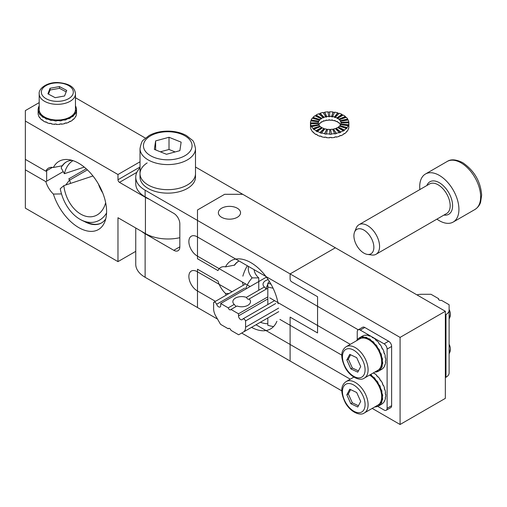 <?xml version="1.0" encoding="UTF-8"?>
<svg xmlns="http://www.w3.org/2000/svg" width="507" height="507" viewBox="0 0 507 507"><rect width="100%" height="100%" fill="white"/><g stroke="black" fill="none" stroke-linecap="round" stroke-linejoin="round"><path stroke-width="0.76" d="M75.461 108.187L76.367 108.118A19.203 11.084 180 0 1 76.525 109.55L76.525 113.384A19.203 11.084 180 0 1 76.506 113.879L76.506 113.53A19.203 11.084 180 0 1 76.354 114.493L76.354 114.842A19.203 11.084 180 0 1 75.625 116.73L75.625 116.382A19.203 11.084 180 0 1 75.055 117.288L75.055 117.637A19.203 11.084 180 0 1 73.502 119.354L73.502 119.006A19.203 11.084 180 0 1 72.539 119.791L72.539 120.14A19.203 11.084 180 0 1 70.277 121.566L70.277 121.217A19.203 11.084 180 0 1 68.99 121.838L68.99 122.187A19.203 11.084 180 0 1 66.164 123.22L66.164 122.871A19.203 11.084 180 0 1 64.649 123.283L64.649 123.632A19.203 11.084 180 0 1 61.455 124.209L61.455 123.86A19.203 11.084 180 0 1 59.801 124.025L59.801 124.373A19.203 11.084 180 0 1 56.461 124.456L56.461 124.107A19.203 11.084 180 0 1 54.788 124.019L54.788 124.367A19.203 11.084 180 0 1 51.524 123.949L51.524 123.6A19.203 11.084 180 0 1 49.952 123.271L49.952 123.619A19.203 11.084 180 0 1 46.98 122.719L46.98 122.371A19.203 11.084 180 0 1 45.611 121.819L45.611 122.168A19.203 11.084 180 0 1 43.146 120.856L43.146 120.508A19.203 11.084 180 0 1 42.075 119.766L42.075 120.115A19.203 11.084 180 0 1 40.281 118.486L40.281 118.137A19.203 11.084 180 0 1 39.571 117.263L39.571 117.611A19.203 11.084 180 0 1 38.57 115.767L38.57 115.419A19.203 11.084 180 0 1 38.285 114.462L38.285 114.81A19.203 11.084 180 0 1 38.12 113.384L38.12 109.55A19.203 11.084 180 0 1 38.139 109.049L39.191 109.075M76.525 109.55A19.203 11.084 180 0 1 76.506 110.051L76.506 110.399A19.203 11.084 180 0 1 76.354 111.363L76.354 111.014A19.203 11.084 180 0 1 75.625 112.896L75.625 113.245A19.203 11.084 180 0 1 75.055 114.157L75.055 113.809A19.203 11.084 180 0 1 73.502 115.52L73.502 115.869A19.203 11.084 180 0 1 72.539 116.661L72.539 116.312A19.203 11.084 180 0 1 70.277 117.732L70.277 118.08A19.203 11.084 180 0 1 68.99 118.701L68.99 118.353A19.203 11.084 180 0 1 66.164 119.392L66.164 119.741A19.203 11.084 180 0 1 64.649 120.146L64.649 119.798A19.203 11.084 180 0 1 61.455 120.374L61.455 120.723A19.203 11.084 180 0 1 59.801 120.888L59.801 120.539A19.203 11.084 180 0 1 56.461 120.622L56.461 120.97A19.203 11.084 180 0 1 54.788 120.888L54.788 120.539A19.203 11.084 180 0 1 51.524 120.115L51.524 120.463A19.203 11.084 180 0 1 49.952 120.134L49.952 119.785A19.203 11.084 180 0 1 46.98 118.892L46.98 119.24A19.203 11.084 180 0 1 45.611 118.682L45.611 118.334A19.203 11.084 180 0 1 43.146 117.028L43.146 117.377A19.203 11.084 180 0 1 42.075 116.635L42.075 116.287A19.203 11.084 180 0 1 40.281 114.652L40.281 115A19.203 11.084 180 0 1 39.571 114.126L39.571 113.777A19.203 11.084 180 0 1 38.57 111.933L38.57 112.281A19.203 11.084 180 0 1 38.285 111.331L38.285 110.982A19.203 11.084 180 0 1 38.12 109.55M38.177 109.049A19.203 11.084 180 0 1 38.291 108.435L38.291 108.086A19.203 11.084 180 0 1 39.02 106.197L39.191 106.229M75.461 105.906A19.203 11.084 180 0 1 76.075 107.167L76.075 107.516A19.203 11.084 180 0 1 76.278 108.124M72.324 115.431L73.502 115.869L72.602 115.184M49.952 120.134L50.573 119.265M54.87 124.025L54.788 124.367M39.571 114.126L40.782 113.834M39.571 113.777L40.56 113.543M40.281 114.652L41.225 114.367M42.075 116.287L42.918 115.913M42.075 116.635L43.215 116.128M43.146 117.028L43.938 116.61M45.611 118.334L46.264 117.846M45.611 118.682L46.555 117.973M46.98 118.892L47.557 118.372M49.952 119.785L50.358 119.215M51.524 120.115L51.847 119.532M54.788 120.539L54.927 119.925M54.788 120.888L55.01 119.931M56.461 120.622L56.505 120.007M59.801 120.539L59.661 119.931M61.455 120.723L61.094 119.791M61.455 120.374L61.22 119.772M64.649 119.798L64.237 119.227M66.164 119.741L65.428 118.917M66.164 119.392L65.676 118.841M68.99 118.353L68.344 117.865M70.277 118.08L69.25 117.434M70.277 117.732L69.554 117.275M72.539 116.312L71.696 115.932M74.066 113.568L75.055 113.809M74.428 113.029L75.625 113.245M74.611 112.712L75.625 112.896M75.302 110.932L76.354 111.014M75.404 110.368L76.506 110.399M75.442 110.019L76.506 110.051M75.461 107.592L76.075 107.516M75.461 107.243L76.075 107.167M38.291 108.435L39.191 108.504M38.285 110.982L39.343 110.9M38.285 111.331L39.426 111.242M38.57 111.933L39.616 111.8M38.291 108.086L39.191 108.156M61.328 123.873L61.455 124.209M377.012 405.632L377.449 406.5A19.203 11.084 -120 0 0 378.456 406.031L381.771 404.111A19.203 11.084 -120 0 0 382.462 403.654L382.164 403.826A19.203 11.084 -120 0 0 382.893 403.173L383.197 403.002A19.203 11.084 -120 0 0 384.407 401.348L384.103 401.525A19.203 11.084 -120 0 0 384.572 400.536L384.87 400.359A19.203 11.084 -120 0 0 385.51 398.103L385.212 398.274A19.203 11.084 -120 0 0 385.383 397.019L385.681 396.848A19.203 11.084 -120 0 0 385.713 394.129L385.409 394.307A19.203 11.084 -120 0 0 385.269 392.862L385.574 392.691A19.203 11.084 -120 0 0 384.99 389.706L384.686 389.877A19.203 11.084 -120 0 0 384.249 388.356L384.547 388.178A19.203 11.084 -120 0 0 383.393 385.13L383.089 385.301A19.203 11.084 -120 0 0 382.379 383.799L382.684 383.622A19.203 11.084 -120 0 0 381.03 380.713L380.725 380.89A19.203 11.084 -120 0 0 379.794 379.502L380.098 379.331A19.203 11.084 -120 0 0 378.064 376.758L377.759 376.935A19.203 11.084 -120 0 0 376.676 375.763L376.974 375.592A19.203 11.084 -120 0 0 374.698 373.539L374.394 373.71A19.203 11.084 -120 0 0 373.329 372.911M378.456 406.031A19.203 11.084 -120 0 0 379.147 405.568L379.445 405.391A19.203 11.084 -120 0 0 380.18 404.744L379.876 404.916A19.203 11.084 -120 0 0 381.087 403.268L381.391 403.09A19.203 11.084 -120 0 0 381.853 402.102L381.556 402.279A19.203 11.084 -120 0 0 382.196 400.017L382.493 399.846A19.203 11.084 -120 0 0 382.665 398.584L382.36 398.762A19.203 11.084 -120 0 0 382.392 396.043L382.696 395.872A19.203 11.084 -120 0 0 382.557 394.433L382.253 394.604A19.203 11.084 -120 0 0 381.67 391.619L381.974 391.448A19.203 11.084 -120 0 0 381.53 389.921L381.232 390.098A19.203 11.084 -120 0 0 380.073 387.044L380.37 386.873A19.203 11.084 -120 0 0 379.667 385.364L379.363 385.542A19.203 11.084 -120 0 0 377.709 382.633L378.013 382.455A19.203 11.084 -120 0 0 377.081 381.074L376.777 381.245A19.203 11.084 -120 0 0 374.743 378.678L375.047 378.501A19.203 11.084 -120 0 0 373.957 377.335L373.659 377.506A19.203 11.084 -120 0 0 371.377 375.453L371.682 375.281A19.203 11.084 -120 0 0 370.617 374.483M374.768 406.925A19.203 11.084 -120 0 0 376.505 406.772L376.802 406.595A19.203 11.084 -120 0 0 377.417 406.437M370.129 375.402L370.192 374.724M370.402 375.592L370.497 374.553M377.081 381.074L376.397 381.777M377.709 382.633L377.221 383.007M379.363 385.542L378.78 385.757M380.37 386.873L379.401 387.075M380.073 387.044L379.451 387.177M381.232 390.098L380.542 390.06M381.974 391.448L380.896 391.258M381.67 391.619L380.96 391.499M382.253 394.604L381.511 394.319M382.696 395.872L381.619 395.34M382.392 396.043L381.638 395.675M382.36 398.762L381.613 398.242M382.493 399.846L381.511 399.06M382.196 400.017L381.454 399.427M381.556 402.279L380.846 401.563M381.391 403.09L380.573 402.171M381.087 403.268L380.408 402.495M379.876 404.916L379.268 404.054M379.445 405.391L378.843 404.447M379.147 405.568L378.571 404.668M376.802 406.595L376.505 405.923M376.505 406.772L376.207 406.094M385.383 393.971L385.713 394.129M384.623 389.642L384.99 389.706M383.045 385.2L383.393 385.13M376.834 375.934L376.974 375.592M376.777 381.245L376.34 381.701M373.386 378.171L373.659 377.506M371.238 376.226L371.377 375.453M374.743 378.678L374.419 379.274M373.957 377.335L373.551 378.336M375.376 371.732L375.51 372.068A19.203 11.084 -120 0 0 377.462 371.656L377.766 371.479A19.203 11.084 -120 0 0 378.336 371.238A19.203 11.084 -120 0 0 378.456 371.187A19.203 11.084 -120 0 0 379.882 370.066L380.187 369.895A19.203 11.084 -120 0 0 380.833 369.121L380.535 369.299A19.203 11.084 -120 0 0 381.556 367.423L381.86 367.252A19.203 11.084 -120 0 0 382.227 366.162L381.929 366.339A19.203 11.084 -120 0 0 382.367 363.906L382.665 363.734A19.203 11.084 -120 0 0 382.734 362.404L382.43 362.575A19.203 11.084 -120 0 0 382.253 359.748L382.551 359.577A19.203 11.084 -120 0 0 382.31 358.094L382.005 358.272A19.203 11.084 -120 0 0 381.226 355.236L381.524 355.065A19.203 11.084 -120 0 0 380.991 353.537L380.687 353.709A19.203 11.084 -120 0 0 379.356 350.679L379.654 350.508A19.203 11.084 -120 0 0 378.862 349.031L378.564 349.209A19.203 11.084 -120 0 0 376.771 346.389L377.069 346.218A19.203 11.084 -120 0 0 376.08 344.893L375.776 345.071A19.203 11.084 -120 0 0 373.64 342.656L373.944 342.478A19.203 11.084 -120 0 0 372.816 341.407L372.518 341.579A19.203 11.084 -120 0 0 370.192 339.728L370.49 339.557A19.203 11.084 -120 0 0 369.311 338.796L369.007 338.974A19.203 11.084 -120 0 0 366.65 337.814L366.948 337.643A19.203 11.084 -120 0 0 365.794 337.256L365.49 337.428A19.203 11.084 -120 0 0 363.259 337.041L363.557 336.87A19.203 11.084 -120 0 0 362.499 336.876L362.201 337.054A19.203 11.084 -120 0 0 360.243 337.466L360.547 337.288A19.203 11.084 -120 0 0 359.666 337.694L359.362 337.865A19.203 11.084 -120 0 0 359.254 337.928A19.203 11.084 -120 0 0 357.822 339.05L358.297 339.715M381.663 369.337A19.203 11.084 -120 0 0 381.771 369.273A19.203 11.084 -120 0 0 383.203 368.152L382.905 368.323A19.203 11.084 -120 0 0 383.552 367.556L383.85 367.379A19.203 11.084 -120 0 0 384.876 365.509L384.572 365.68A19.203 11.084 -120 0 0 384.946 364.596L385.244 364.425A19.203 11.084 -120 0 0 385.681 361.992L385.383 362.163A19.203 11.084 -120 0 0 385.447 360.838L385.751 360.661A19.203 11.084 -120 0 0 385.567 357.834L385.269 358.005A19.203 11.084 -120 0 0 385.022 356.529L385.326 356.351A19.203 11.084 -120 0 0 384.54 353.322L384.243 353.499A19.203 11.084 -120 0 0 383.704 351.966L384.008 351.795A19.203 11.084 -120 0 0 382.671 348.765L382.373 348.943A19.203 11.084 -120 0 0 381.581 347.466L381.885 347.289A19.203 11.084 -120 0 0 380.085 344.475L379.787 344.646A19.203 11.084 -120 0 0 378.792 343.328L379.097 343.15A19.203 11.084 -120 0 0 376.961 340.736L376.663 340.913A19.203 11.084 -120 0 0 375.535 339.836L375.839 339.665A19.203 11.084 -120 0 0 373.513 337.814L373.209 337.985A19.203 11.084 -120 0 0 372.024 337.231L372.328 337.054A19.203 11.084 -120 0 0 369.971 335.9L369.666 336.078A19.203 11.084 -120 0 0 368.507 335.685L368.811 335.514A19.203 11.084 -120 0 0 366.574 335.127L366.276 335.304A19.203 11.084 -120 0 0 365.217 335.311L365.522 335.133A19.203 11.084 -120 0 0 363.563 335.552L363.266 335.723A19.203 11.084 -120 0 0 362.378 336.128L362.682 335.951A19.203 11.084 -120 0 0 362.568 336.014A19.203 11.084 -120 0 0 362.461 336.078M375.066 371.91A19.203 11.084 -120 0 0 375.446 371.91M357.885 339.139A19.203 11.084 -120 0 0 357.473 339.646L357.175 339.823A19.203 11.084 -120 0 0 356.63 340.679M378.026 349.507L378.564 349.209M376.327 346.845L376.771 346.389M378.742 350.844L379.654 350.508M378.773 350.895L379.356 350.679M380.028 353.759L380.687 353.709M380.472 355.008L381.524 355.065M380.535 355.204L381.226 355.236M381.277 358.062L382.005 358.272M381.86 367.252L380.985 366.365M381.556 367.423L380.852 366.713M380.535 369.299L379.882 368.481M380.187 369.895L379.515 368.944M379.882 370.066L379.274 369.204M378.342 371.251L377.816 370.325M377.766 371.479L377.322 370.611M377.462 371.656L377.024 370.782M357.467 340.191L357.175 339.823M357.771 340.02L357.473 339.646M359.888 338.796L359.362 337.865M372.328 337.054L372.322 337.409M375.738 340.02L375.839 339.665M382.341 348.886L382.671 348.765M384.179 353.303L384.54 353.322M385.225 357.701L385.567 357.834M381.929 366.339L381.201 365.686M366.035 338.486L365.794 337.256M372.512 342.485L372.816 341.407M372.315 342.301L372.518 341.579M360.198 338.638L359.666 337.694M365.674 338.378L365.49 337.428M375.389 345.597L375.776 345.071M373.374 343.315L373.64 342.656M381.676 362.131L382.43 362.575M381.505 359.463L382.253 359.748M369.299 340.02L369.311 338.796M363.57 338.017L363.259 337.041M362.93 338.004L362.499 336.876M362.568 338.023L362.201 337.054M382.367 363.906L381.613 363.386M382.665 363.728L381.644 363.025M369.001 339.836L369.007 338.974M381.467 359.152L382.551 359.577M375.484 345.711L376.08 344.893M366.77 338.746L366.65 337.814M370.116 340.552L370.192 339.728M360.724 338.416L360.243 337.466M147.163 162.924A27.733 16.015 0 0 0 140.021 173.654A27.733 16.015 0 0 0 167.754 189.669A27.733 16.015 0 0 0 195.493 173.654A27.733 16.015 0 0 1 167.754 189.669A27.733 16.015 0 0 1 140.021 173.654L140.021 177.139A27.733 16.015 0 0 0 167.754 193.148A27.733 16.015 0 0 0 195.493 177.139L195.493 148.57C194.466 143.386 193.325 140.547 192.077 140.04L186.443 135.559C181.74 132.967 176.259 131.503 169.991 131.167C162.037 130.844 155.066 132.308 149.064 135.559L143.43 140.04C142.182 140.547 141.041 143.386 140.021 148.57A27.733 16.015 0 0 0 167.754 164.585A27.733 16.015 0 0 0 195.493 148.57M197.172 290.803L215.431 301.342L197.172 290.803A11.737 6.775 -120 0 1 189.504 280.466A11.737 6.775 -120 0 1 191.304 271.061A11.737 6.775 -120 0 0 189.504 280.466A11.737 6.775 -120 0 0 197.172 290.803L197.483 290.625L197.172 290.803M256.01 324.772L350.267 379.192L256.01 324.772M197.172 271.644A11.737 6.775 -120 0 0 191.304 271.061A11.737 6.775 -120 0 1 197.172 271.644L232.029 291.766L197.172 271.644M341.845 355.166L279.902 319.404L341.845 355.166M197.172 255.965L250.122 286.537L197.172 255.965A11.737 6.775 -120 0 1 189.504 245.622A11.737 6.775 -120 0 1 191.304 236.218A11.737 6.775 -120 0 0 189.504 245.622A11.737 6.775 -120 0 0 197.172 255.965L197.483 255.782L197.172 255.965M269.737 297.856L350.267 344.348L269.737 297.856M197.172 236.801A11.737 6.775 -120 0 0 191.304 236.218A11.737 6.775 -120 0 1 197.172 236.801L358.253 329.797L197.172 236.801M145.122 196.824L173.787 213.371A8.537 4.924 60 0 1 179.827 223.821L179.827 246.82A8.537 4.924 60 0 1 178.058 250.724A8.537 4.924 60 0 1 173.787 250.3L145.122 233.752L145.122 277.304L217.541 319.112L145.122 277.304A32.004 18.474 0 0 1 135.749 264.236A32.004 18.474 0 0 0 145.122 277.304L145.122 233.752A32.004 18.474 0 0 1 141.745 231.452A32.004 18.474 0 0 0 145.122 233.752L173.787 250.3A8.537 4.924 60 0 0 178.058 250.724A8.537 4.924 60 0 0 179.827 246.82L173.787 250.3L179.827 246.82L179.827 223.821A8.537 4.924 60 0 0 173.787 213.371L145.122 196.824A32.004 18.474 180 0 1 135.749 183.756L135.749 177.139A32.004 18.474 180 0 1 140.021 167.918A32.004 18.474 180 0 0 135.749 177.139A32.004 18.474 180 0 0 145.122 190.201A32.004 18.474 180 0 1 135.749 177.139L135.749 183.756A32.004 18.474 180 0 0 145.122 196.824L145.122 190.201L145.122 196.824M241.674 333.048L341.826 390.872L241.674 333.048L290.105 361.003L290.105 317.109L317.559 332.96L317.559 296.728L291.614 281.746A2.136 1.229 -120 0 1 290.105 279.129L290.105 273.907L197.483 220.431L197.483 258.754L217.978 270.586A17.067 9.855 -120 0 1 220.634 267.493A17.067 9.855 -120 0 1 225.514 266.878L234.684 265.085A35.205 20.324 60 0 1 238.632 261.232M372.201 408.408L400.08 424.498L400.08 337.402L145.122 190.201L400.08 337.402L445.342 311.273L195.493 167.018L445.342 311.273L445.342 398.369L445.342 311.273L400.08 337.402L400.08 424.498L445.342 398.369L400.08 424.498L372.201 408.408M181.138 142.156L169.015 137.277L155.63 140.902L154.369 149.407L166.499 154.286L179.877 150.661L181.138 142.156M155.63 149.914L155.63 140.902M175.149 151.942L169.015 149.47L160.358 151.815M169.015 149.47L169.015 137.277M84.27 167.095L64.395 173.698L61.214 168.02A35.636 24.406 71.6 0 1 61.974 165.979M106.571 212.997A35.636 24.406 71.6 0 1 79.631 219.075A35.636 24.406 71.6 0 1 60.244 188.718L63.831 185.638L92.958 175.973M102.763 193.009A29.869 20.451 71.6 0 1 98.371 183.933M64.395 173.698A29.869 20.451 71.6 0 1 73.008 160.643M105.665 202.718A29.869 20.451 71.6 0 1 94.549 216.102A29.869 20.451 71.6 0 1 63.831 185.638M377.747 406.38L384.091 410.043A4.265 2.465 -120 0 0 386.226 410.252L390.751 407.641A4.265 2.465 -120 0 0 391.632 405.689L391.632 346.458A4.265 2.465 -120 0 0 388.616 341.23L364.78 327.471A4.265 2.465 -120 0 0 362.644 327.262L358.119 329.873A4.265 2.465 -120 0 0 357.239 331.825L357.239 339.785M386.226 410.252A4.265 2.465 -120 0 0 387.107 408.3L387.107 349.07A4.265 2.465 -120 0 0 384.091 343.847L360.255 330.082A4.265 2.465 -120 0 0 358.119 329.873M356.7 392.507L349.76 389.211L346.826 394.814L350.831 403.711L357.771 407.007L360.705 401.405L356.7 392.507M350.603 389.61L348.334 393.945L346.826 394.814M449.113 348.987A10.666 6.16 60 0 1 449.113 353.861M449.113 344.24A8.695 5.019 60 0 1 450.026 351.7L449.113 353.943M364.343 412.945A18.138 10.47 -120 0 0 365.091 393.381A18.138 10.47 -120 0 0 347.903 380.865A18.138 10.47 -120 0 0 346.211 381.53C342.168 384.376 339.056 389.731 345.381 402.843C350.768 412.502 360.414 416.127 364.343 412.945L377.918 405.106A18.138 10.47 -120 0 0 380.839 391.062A18.138 10.47 -120 0 0 369.616 375.06M348.334 393.945L352.34 402.843L358.436 405.733M352.34 402.843L350.831 403.711M356.7 357.669L349.76 354.374L346.826 359.976L350.831 368.874L357.771 372.163L360.705 366.561L356.7 357.669M350.603 354.773L348.334 359.102L346.826 359.976M449.113 314.144A10.666 6.16 60 0 1 449.113 319.023M449.113 309.397A8.695 5.019 60 0 1 450.026 316.862L449.113 319.106M364.343 378.102L377.918 370.262A18.138 10.47 -120 0 0 378.672 350.698A18.138 10.47 -120 0 0 361.485 338.188A18.138 10.47 -120 0 0 359.786 338.853L346.211 346.693C342.168 349.538 339.056 354.887 345.381 368C350.768 377.658 360.414 381.289 364.343 378.102A18.138 10.47 -120 0 0 365.091 358.538A18.138 10.47 -120 0 0 347.903 346.028A18.138 10.47 -120 0 0 346.211 346.693M348.334 359.102L352.34 368L358.436 370.896M352.34 368L350.831 368.874M47.918 93.827L55.168 97.68L64.573 95.981L66.728 90.43L59.477 86.577L50.073 88.275L47.918 93.827M39.191 93.871L39.191 109.55A18.138 10.47 -0 0 0 53.355 119.766A18.138 10.47 -0 0 0 75.461 109.55L75.461 93.871C75.017 88.947 71.937 83.579 57.418 82.502C46.365 82.337 38.399 88.877 39.191 93.871A18.138 10.47 -0 0 0 53.355 104.087A18.138 10.47 -0 0 0 75.461 93.871M66.17 91.875L59.477 88.319L50.073 90.018L48.482 94.125M50.073 90.018L50.073 88.275M59.477 88.319L59.477 86.577M445.342 377.639L445.989 377.265A10.666 6.16 180 0 0 449.113 372.911L449.113 304.739L441.445 300.309A2.136 1.229 180 0 1 438.53 299.162A2.136 1.229 180 0 1 438.675 298.712L438.675 299.612M416.957 294.884A10.666 6.16 180 0 1 421.545 294.288L431.007 294.288L438.675 298.712M445.342 314.929L445.989 314.555A10.666 6.16 180 0 0 449.113 310.202M86.253 168.787L68.787 178.87A17.067 9.855 -120 0 0 69.592 179.972A42.36 24.456 -120 0 0 70.606 183.388M66.499 161.853A35.205 20.324 60 0 0 62.551 165.707L53.381 167.5A17.067 9.855 -120 0 0 48.501 168.109A17.067 9.855 -120 0 0 45.845 171.208L25.35 159.375L25.35 169.826L45.845 181.658A17.067 9.855 -120 0 0 53.381 194.067A39.394 22.745 -120 0 0 79.593 228.068A39.394 22.745 -120 0 0 104.765 221.927A39.394 22.745 -120 0 0 98.44 184.06A39.394 22.745 -120 0 0 68.806 159.648A39.394 22.745 -120 0 0 53.381 167.5M52.506 167.361L45.845 171.208M140.021 167.018L117.973 179.751L117.973 174.522L25.35 121.053L25.35 159.375M25.35 169.826L25.35 208.149L117.973 261.625L117.973 217.725L145.427 233.581L145.427 197.343L119.481 182.362A2.136 1.229 -120 0 1 117.973 179.751M84.441 221.534A35.205 20.324 -120 0 0 101.476 222.953A35.205 20.324 -120 0 0 105.786 218.758M72.064 160.345A35.205 20.324 -120 0 0 66.271 161.98A35.205 20.324 -120 0 0 62.108 165.96M53.381 194.067L61.195 193.934M135.749 251.358L117.973 261.625M145.395 138.1L75.461 97.724M63.229 171.62L45.845 181.658M65.739 185.004L69.592 179.972M39.191 102.61L25.35 110.602L25.35 121.053M101.698 222.82A35.205 20.324 60 0 1 91.197 223.802M179.827 237.694A32.004 18.474 180 0 1 145.427 233.581M145.427 197.343A32.004 18.474 0 0 0 149.413 199.295M140.021 161.796L117.973 174.522M318.364 123.448A11.306 6.528 180 0 1 318.358 123.226L318.358 122.878A11.306 6.528 180 0 1 318.529 121.743L310.753 120.951A19.203 11.084 0 0 0 310.461 122.878L310.461 123.226A19.203 11.084 0 0 0 310.531 124.196L310.531 123.847A19.203 11.084 0 0 0 311.114 125.749L311.114 126.097A19.203 11.084 0 0 0 311.621 127.016L311.621 126.668A19.203 11.084 0 0 0 313.034 128.423L313.034 128.772A19.203 11.084 0 0 0 313.934 129.583L313.934 129.234A19.203 11.084 0 0 0 316.083 130.717L316.083 131.066A19.203 11.084 0 0 0 317.319 131.719L317.319 131.37A19.203 11.084 0 0 0 320.063 132.479L320.063 132.828A19.203 11.084 0 0 0 321.546 133.271L321.546 132.923A19.203 11.084 0 0 0 324.695 133.588L324.695 133.937A19.203 11.084 0 0 0 326.331 134.146L326.331 133.797A19.203 11.084 0 0 0 329.664 133.962L329.664 134.311A19.203 11.084 0 0 0 331.337 134.273L331.337 133.924A19.203 11.084 0 0 0 334.633 133.588L334.633 133.937A19.203 11.084 0 0 0 336.23 133.645L336.23 133.297A19.203 11.084 0 0 0 339.265 132.479L339.265 132.828A19.203 11.084 0 0 0 340.679 132.308L340.679 131.959A19.203 11.084 0 0 0 343.239 130.717L343.239 131.066A19.203 11.084 0 0 0 344.373 130.35L344.373 130.007A19.203 11.084 0 0 0 346.294 128.423L346.294 128.772A19.203 11.084 0 0 0 347.067 127.91L347.067 127.561A19.203 11.084 0 0 0 348.208 125.749L348.208 126.097A19.203 11.084 0 0 0 348.575 125.153L348.575 124.804A19.203 11.084 0 0 0 348.867 122.878L348.867 126.712A19.203 11.084 0 0 1 348.575 128.639L348.461 128.626M310.468 126.712L310.461 126.363A19.203 11.084 0 0 0 310.531 127.327L310.531 127.675A19.203 11.084 0 0 0 311.114 129.583L311.114 129.234A19.203 11.084 0 0 0 311.621 130.153L311.621 130.502A19.203 11.084 0 0 0 313.034 132.251L313.034 131.902A19.203 11.084 0 0 0 313.934 132.72L313.934 133.068A19.203 11.084 0 0 0 316.083 134.551L316.083 134.203A19.203 11.084 0 0 0 317.319 134.856L317.319 135.204A19.203 11.084 0 0 0 320.063 136.313L320.063 135.965A19.203 11.084 0 0 0 321.546 136.408L321.546 136.757A19.203 11.084 0 0 0 324.695 137.416L324.695 137.074A19.203 11.084 0 0 0 326.331 137.283L326.331 137.631A19.203 11.084 0 0 0 329.664 137.796L329.664 137.448A19.203 11.084 0 0 0 331.337 137.403L331.337 137.752A19.203 11.084 0 0 0 334.633 137.416L334.633 137.074A19.203 11.084 0 0 0 336.23 136.782L336.23 137.131A19.203 11.084 0 0 0 339.265 136.313L339.265 135.965A19.203 11.084 0 0 0 340.679 135.445L340.679 135.794A19.203 11.084 0 0 0 343.239 134.551L343.239 134.203A19.203 11.084 0 0 0 344.373 133.487L344.373 133.835A19.203 11.084 0 0 0 346.294 132.251L346.294 131.902A19.203 11.084 0 0 0 347.067 131.047L347.067 131.395A19.203 11.084 0 0 0 348.208 129.583L348.208 129.234A19.203 11.084 0 0 0 348.575 128.29L348.575 128.639M318.529 121.743L318.529 122.092A11.306 6.528 180 0 1 318.738 121.534L318.738 121.192A11.306 6.528 180 0 1 319.416 120.121L312.261 118.194A19.203 11.084 0 0 0 311.114 120.007L311.114 120.355A19.203 11.084 0 0 0 310.867 120.964M319.416 120.121L319.416 120.47A11.306 6.528 180 0 1 319.873 119.963L319.873 119.614A11.306 6.528 180 0 1 321.001 118.682L314.955 115.754A19.203 11.084 0 0 0 313.034 117.332L313.034 117.681A19.203 11.084 0 0 0 312.496 118.258M321.001 118.682L321.001 119.031A11.306 6.528 180 0 1 321.666 118.613L321.666 118.264A11.306 6.528 180 0 1 323.174 117.529L318.65 113.796A19.203 11.084 0 0 0 316.083 115.038L316.083 115.387A19.203 11.084 0 0 0 315.253 115.9M323.174 117.529L323.174 117.878A11.306 6.528 180 0 1 324.011 117.573L324.011 117.225A11.306 6.528 180 0 1 325.798 116.743L323.092 112.459A19.203 11.084 0 0 0 320.063 113.276L320.063 113.625A19.203 11.084 0 0 0 318.935 114.031M325.798 116.743L325.798 117.092A11.306 6.528 180 0 1 326.736 116.921L326.736 116.572A11.306 6.528 180 0 1 328.675 116.376L327.991 111.838A19.203 11.084 0 0 0 324.695 112.167L324.695 112.516A19.203 11.084 0 0 0 323.289 112.769M328.675 116.376L328.675 116.724A11.306 6.528 180 0 1 329.664 116.699L329.664 112.142A19.203 11.084 0 0 0 328.042 112.18M334.481 112.497A19.203 11.084 0 0 0 332.998 112.307L332.998 111.958A19.203 11.084 0 0 0 329.664 111.794L329.664 116.35A11.306 6.528 180 0 1 331.629 116.452L331.629 116.8A11.306 6.528 180 0 1 332.592 116.921L332.592 116.572A11.306 6.528 180 0 1 334.443 116.965L334.443 117.307A11.306 6.528 180 0 1 335.317 117.573L335.317 117.225A11.306 6.528 180 0 1 336.933 117.878L336.933 118.226A11.306 6.528 180 0 1 337.656 118.613L337.656 118.264A11.306 6.528 180 0 1 338.923 119.132L338.923 119.481A11.306 6.528 180 0 1 339.456 119.963L339.456 119.614A11.306 6.528 180 0 1 340.286 120.647L340.286 120.996A11.306 6.528 180 0 1 340.584 121.534L340.584 121.192A11.306 6.528 180 0 1 340.926 122.307L340.926 122.656A11.306 6.528 180 0 1 340.964 123.055M338.999 113.543A19.203 11.084 0 0 0 337.776 113.181L337.776 112.833A19.203 11.084 0 0 0 334.633 112.167L332.592 116.572M342.935 115.216A19.203 11.084 0 0 0 342.003 114.734L342.003 114.386A19.203 11.084 0 0 0 339.265 113.276L335.317 117.225M346.021 117.428A19.203 11.084 0 0 0 345.394 116.87L345.394 116.521A19.203 11.084 0 0 0 343.239 115.038L337.656 118.264M348.049 120.032A19.203 11.084 0 0 0 347.707 119.437L347.707 119.088A19.203 11.084 0 0 0 346.294 117.332L339.456 119.614M348.854 122.878A19.203 11.084 0 0 0 348.791 122.263L348.791 121.914A19.203 11.084 0 0 0 348.208 120.007L340.584 121.192M318.764 124.969A11.306 6.528 180 0 1 319.416 123.949L319.416 123.607A11.306 6.528 180 0 1 319.873 123.1L319.873 123.448A11.306 6.528 180 0 1 321.001 122.517L321.001 122.168A11.306 6.528 180 0 1 321.666 121.743L321.666 122.092A11.306 6.528 180 0 1 323.174 121.363L323.174 121.015A11.306 6.528 180 0 1 324.011 120.71L324.011 121.059A11.306 6.528 180 0 1 325.798 120.577L325.798 120.229A11.306 6.528 180 0 1 326.736 120.058L326.736 120.406A11.306 6.528 180 0 1 328.675 120.21L328.675 119.861A11.306 6.528 180 0 1 329.664 119.836L329.664 120.184A11.306 6.528 180 0 1 331.629 120.279L331.629 119.931A11.306 6.528 180 0 1 332.592 120.058L332.592 120.406A11.306 6.528 180 0 1 334.443 120.793L334.443 120.444A11.306 6.528 180 0 1 335.317 120.71L335.317 121.059A11.306 6.528 180 0 1 336.933 121.712L336.933 121.363A11.306 6.528 180 0 1 337.656 121.743L337.656 122.092A11.306 6.528 180 0 1 338.923 122.967L338.923 122.618A11.306 6.528 180 0 1 339.456 123.1L339.456 123.448A11.306 6.528 180 0 1 340.286 124.481L340.286 124.133A11.306 6.528 180 0 1 340.558 124.621M318.859 125.147A11.306 6.528 180 0 1 318.738 124.918L318.738 124.57A11.306 6.528 180 0 1 318.396 123.448L310.531 123.847M318.738 124.57L311.114 125.749M318.738 124.918L311.114 126.097M348.867 122.878L340.97 122.878A11.306 6.528 180 0 1 340.799 124.012L340.799 124.361A11.306 6.528 180 0 1 340.723 124.589M348.208 125.749L340.584 124.57A11.306 6.528 180 0 1 339.912 125.635L339.912 125.983A11.306 6.528 180 0 1 339.709 126.224M346.294 128.423L339.456 126.142A11.306 6.528 180 0 1 338.327 127.073L338.327 127.422A11.306 6.528 180 0 1 337.954 127.663M343.239 130.717L337.656 127.498A11.306 6.528 180 0 1 336.147 128.227L336.147 128.575A11.306 6.528 180 0 1 335.577 128.791M339.265 132.479L335.317 128.531A11.306 6.528 180 0 1 333.53 129.012L333.53 129.361A11.306 6.528 180 0 1 332.738 129.507M334.633 133.588L332.592 129.184A11.306 6.528 180 0 1 330.646 129.38L330.646 129.729A11.306 6.528 180 0 1 329.664 129.754M329.664 133.962L329.664 129.405A11.306 6.528 180 0 1 327.699 129.31L326.331 133.797M327.598 129.646A11.306 6.528 180 0 1 326.736 129.532L326.736 129.184A11.306 6.528 180 0 1 324.886 128.797L321.546 132.923M324.651 129.082A11.306 6.528 180 0 1 324.011 128.879L324.011 128.531A11.306 6.528 180 0 1 322.395 127.878L317.319 131.37M322.103 128.081A11.306 6.528 180 0 1 321.666 127.846L321.666 127.498A11.306 6.528 180 0 1 320.399 126.623L313.934 129.234M320.126 126.731A11.306 6.528 180 0 1 319.873 126.49L319.873 126.142A11.306 6.528 180 0 1 319.036 125.109L311.621 126.668M310.461 126.363L310.461 123.226L318.358 123.226L318.358 122.878L310.461 122.878M329.664 116.699L329.664 116.35M318.738 121.534L311.114 120.355M318.738 121.192L311.114 120.007M320.063 113.625L324.011 117.573M320.063 113.276L324.011 117.225M324.695 112.516L326.736 116.921M324.695 112.167L326.736 116.572M332.998 111.958L331.629 116.452M332.998 112.307L331.629 116.8M337.776 112.833L334.443 116.965M337.776 113.181L334.443 117.307M342.003 114.386L336.933 117.878M342.003 114.734L336.933 118.226M345.394 116.521L338.923 119.132M345.394 116.87L338.923 119.481M347.707 119.088L340.286 120.647M347.707 119.437L340.286 120.996M348.791 121.914L340.926 122.307M348.791 122.263L340.926 122.656M348.575 124.804L340.799 124.012M348.575 125.153L340.799 124.361M347.067 127.561L339.912 125.635M347.067 127.91L339.912 125.983M344.373 130.007L338.327 127.073M338.327 127.422L344.373 130.35M336.147 128.227L340.679 131.959M336.147 128.575L340.679 132.308M333.53 129.012L336.23 133.297M333.53 129.361L336.23 133.645M330.646 129.38L331.337 133.924M331.629 120.279L331.73 119.944M329.664 120.184L329.664 119.836M326.736 120.406L326.584 120.083M331.337 137.752L331.286 137.41M329.664 137.796L329.664 137.448M324.695 137.416L324.841 137.093M324.011 128.879L320.063 132.828M330.646 129.729L331.337 134.273M319.873 126.142L313.034 128.423M319.873 119.614L313.034 117.332M321.666 127.846L316.083 131.066M326.736 129.184L324.695 133.588M326.736 129.532L324.695 133.937M316.083 115.038L321.666 118.264M316.083 115.387L321.666 118.613M319.873 119.963L313.034 117.681M324.011 128.531L320.063 132.479M319.873 126.49L313.034 128.772M321.666 127.498L316.083 130.717M269.236 281.22A27.733 16.015 120 0 0 268.209 283.261M267.816 284.129A27.733 16.015 120 0 0 265.947 289.06M367.442 254.406L371.808 255.002A17.067 9.855 -120 0 0 376.042 254.28A17.067 9.855 -120 0 0 376.042 234.57A17.067 9.855 -120 0 0 358.969 224.715A17.067 9.855 -120 0 0 356.231 228.017L354.564 232.092A14.114 8.15 -120 0 0 363.887 253.107A14.114 8.15 -120 0 0 367.442 254.406A14.114 8.15 -120 0 0 370.94 237.51A14.114 8.15 -120 0 0 354.564 232.092M419.853 189.567A27.733 16.015 60 0 1 425.449 174.015A27.733 16.015 60 0 1 439.316 175.39A27.733 16.015 60 0 1 457.434 199.834A27.733 16.015 60 0 1 453.182 222.06A27.733 16.015 60 0 1 436.92 219.132M273.533 326.597A35.636 20.572 0 0 1 267.816 325.272L267.816 317.959M270.972 284.135A29.869 17.244 0 0 1 267.816 283.115L267.816 286.949A35.636 20.572 0 0 0 273.077 288.191M248.481 266.422A35.636 20.572 0 0 0 252.125 277.893L258.76 277.893A29.869 17.244 0 0 1 254.108 269.673M242.473 282.12A41.606 24.019 0 0 0 243.316 285.245M267.816 304.549L267.816 286.949M258.76 290.232L258.76 277.893M245.61 289.142A39.514 32.264 0 0 1 252.125 277.893M245.603 283.926L213.846 302.261A2.56 1.477 60 0 0 213.618 302.451L213.618 308.706A10.666 6.16 60 0 0 215.824 316.146L220.558 324.334L228.226 328.764A2.136 1.229 60 0 1 228.543 328.409A2.136 1.229 60 0 1 230.989 330.361L238.658 334.791L278.723 311.659M228.226 328.764L229.006 328.314M274.572 300.645L242.809 318.985A2.56 1.477 60 0 0 242.549 319.214A2.985 1.724 60 0 1 242.112 319.695A2.985 1.724 60 0 1 239.811 318.89A2.985 1.724 60 0 1 238.512 315.886L238.512 313.795L230.989 309.454L236.978 306A8.822 5.089 0 0 0 245.939 306.146A8.822 5.089 0 0 0 250.496 301.69A8.822 5.089 0 0 0 249.14 298.978L267.151 288.578A8.822 5.089 0 0 0 267.816 288.8M266.245 289.104L264.388 286.981A8.822 5.089 0 0 1 263.032 284.269A8.822 5.089 0 0 1 268.209 279.63M238.512 313.795L267.816 296.88M264.388 286.981L246.377 297.381C247.486 299.174 248.411 299.707 249.14 298.978L248.886 299.295M230.989 309.454A2.136 1.229 60 0 1 230.672 309.809A2.136 1.229 60 0 1 228.226 307.863L234.215 304.403L236.072 306.52M242.809 318.985A2.56 1.477 60 0 1 245.597 320.918L245.597 327.173A10.666 6.16 60 0 1 243.392 332.06M228.226 307.863L220.71 303.522L220.71 305.607A2.985 1.724 60 0 1 220.089 306.976A2.985 1.724 60 0 1 216.666 304.27L244.723 288.071M213.846 302.261A2.56 1.477 60 0 1 216.666 304.27M266.441 277.114L220.71 303.522M246.377 297.381A8.822 5.089 0 0 0 237.415 297.235A8.822 5.089 0 0 0 232.859 301.69A8.822 5.089 0 0 0 234.215 304.403M245.597 320.918L275.669 303.554M217.541 319.112L197.483 307.534L197.483 269.211L217.978 281.043A17.067 9.855 -120 0 0 225.514 293.445A39.394 22.745 -120 0 0 226.097 295.188M251.548 327.351A39.394 22.745 -120 0 0 276.898 321.311M278.115 303.794A39.394 22.745 -120 0 0 240.939 259.026A39.394 22.745 -120 0 0 225.514 266.878M239.082 260.997A35.205 20.324 -120 0 0 238.41 261.358A35.205 20.324 -120 0 0 234.24 265.345M225.514 293.445L228.93 293.547M290.105 273.907L335.361 247.777L242.739 194.301L224.639 194.301L197.483 209.98L197.483 220.431M267.816 323.726A35.205 20.324 60 0 1 263.329 323.181A35.205 20.324 60 0 1 260.389 322.243M237.301 208.231A11.097 6.407 0 0 0 221.61 208.231A11.097 6.407 0 0 0 218.365 212.763A11.097 6.407 0 0 0 229.456 219.17A11.097 6.407 0 0 0 240.552 212.763A11.097 6.407 0 0 0 237.301 208.231M169.826 131.788A24.323 14.044 0 0 0 145.731 151.739A24.323 14.044 0 0 0 187.704 153.811A24.323 14.044 0 0 0 169.826 131.788M387.107 349.07L391.632 346.458M387.107 408.3L391.632 405.689M384.091 343.847L388.616 341.23M360.255 330.082L364.78 327.471M347.263 383.666A16.002 9.24 -120 0 0 349 407.21A16.002 9.24 -120 0 0 365.04 403.458A16.002 9.24 -120 0 0 347.263 383.666M347.263 348.822A16.002 9.24 -120 0 0 349 372.366A16.002 9.24 -120 0 0 365.04 368.621A16.002 9.24 -120 0 0 347.263 348.822M53.824 101.14A16.002 9.24 -0 0 0 72.596 89.371A16.002 9.24 -0 0 0 45.554 85.873A16.002 9.24 -0 0 0 53.824 101.14M445.989 377.265L445.989 314.555M69.636 180.137L87.413 169.87M136.852 172.336L119.481 182.362M376.042 254.28L446.642 213.517A17.067 9.855 -120 0 0 446.642 193.807A17.067 9.855 -120 0 0 429.575 183.952L358.969 224.715M443.936 215.076A18.778 10.837 -120 0 0 448.701 192.616A18.778 10.837 -120 0 0 426.869 185.511M461.04 162.848A27.733 16.015 60 0 1 479.159 187.292A27.733 16.015 60 0 1 474.907 209.511C479.343 206.596 480.313 203.073 480.585 202.293L481.65 195.17C480.649 181.563 474.349 170.732 462.745 162.677C456.148 159.369 450.951 158.97 447.174 161.473A27.733 16.015 60 0 1 461.04 162.848M245.597 327.173L278.635 308.104M238.512 315.886L267.816 298.965M378.456 371.187L381.771 369.273M359.254 337.928L362.568 336.014M135.749 264.236L135.749 227.992L135.749 264.236M150.687 236.034L150.687 236.965M140.021 148.57L140.021 173.654M79.631 219.075A42.67 42.67 0 0 0 95.303 224.601M346.211 381.53L353.867 377.113M46.657 170.739L46.657 181.189M447.174 161.473L425.449 174.015M474.907 209.511L453.182 222.06M247.346 265.769A42.67 42.67 0 0 0 242.859 276.144"/></g></svg>
